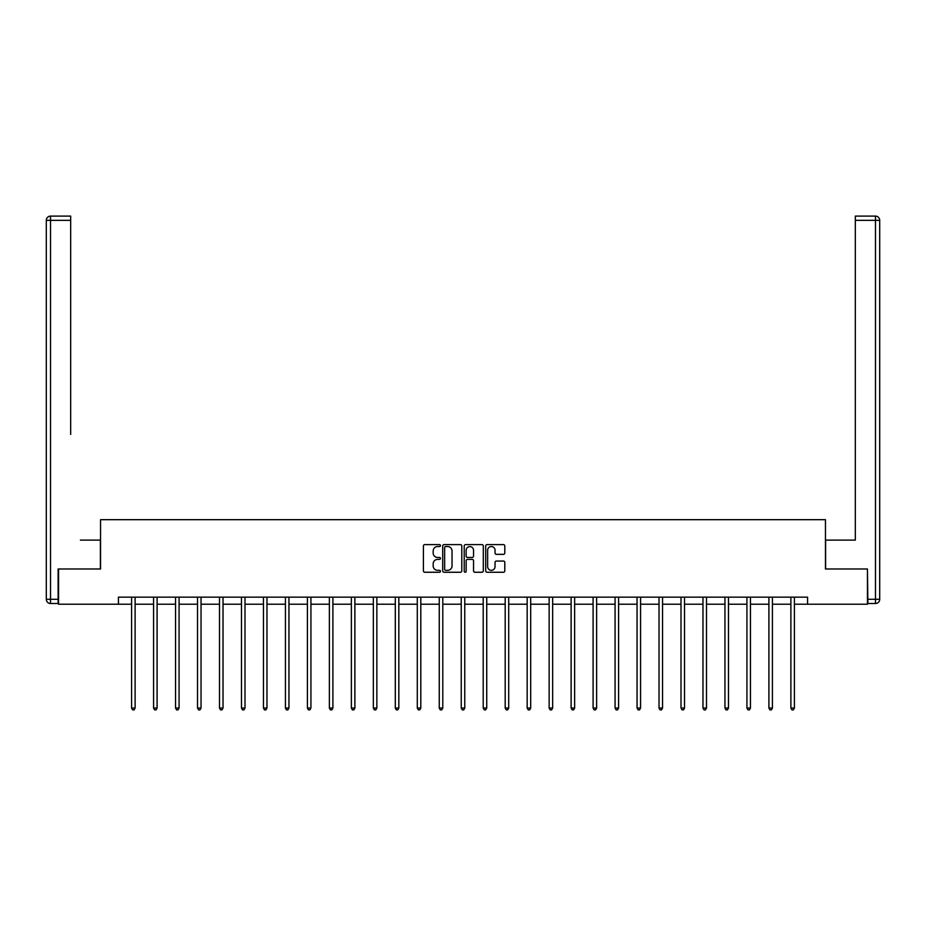 <?xml version="1.0" encoding="UTF-8"?>
<svg xmlns="http://www.w3.org/2000/svg" width="926" height="926" viewBox="0 0 926 926"><rect width="100%" height="100%" fill="white"/><g stroke="black" fill="none" stroke-linecap="round" stroke-linejoin="round"><path stroke-width="1.39" d="M440.463 545.564A0.972 0.972 0 0 0 439.491 544.604L424.803 544.604A1.377 1.377 0 0 0 423.413 545.981L423.413 570.867A1.377 1.377 0 0 0 424.803 572.256L439.491 572.256A0.972 0.972 0 0 0 440.463 571.284A0.972 0.972 0 0 0 439.491 570.323L437.593 570.323A4.422 4.422 0 0 1 433.171 565.89L433.171 563.818A4.422 4.422 0 0 1 437.593 559.397L439.491 559.397A0.972 0.972 0 0 0 440.463 558.424A0.972 0.972 0 0 0 439.491 557.464L437.593 557.464A4.422 4.422 0 0 1 433.171 553.03L433.171 550.958A4.422 4.422 0 0 1 437.593 546.537L439.491 546.537A0.972 0.972 0 0 0 440.463 545.564M503.408 554.35A1.377 1.377 0 0 0 504.797 552.961L504.797 545.981A1.377 1.377 0 0 0 503.408 544.604L487.099 544.604A1.377 1.377 0 0 0 485.71 545.981L485.71 570.867A1.377 1.377 0 0 0 487.099 572.256L503.408 572.256A1.377 1.377 0 0 0 504.797 570.867L504.797 562.441A1.377 1.377 0 0 0 503.408 561.052L496.429 561.052A1.377 1.377 0 0 0 495.04 562.441L495.04 566.619A3.704 3.704 0 0 1 491.347 570.323A3.704 3.704 0 0 1 487.643 566.619L487.643 550.229A3.704 3.704 0 0 1 491.347 546.537A3.704 3.704 0 0 1 495.04 550.229L495.04 552.961A1.377 1.377 0 0 0 496.429 554.35L503.408 554.35M70.665 216.105L50.525 216.105L70.665 216.105L61.66 216.105L70.665 216.105L70.665 220.33L50.525 220.33L50.525 599.284L58.13 599.284L58.13 568.992L100.54 568.992L100.54 519.683L825.46 519.683L825.46 568.992L867.442 568.992L867.442 604.215L807.576 604.215L807.576 597.166L118.424 597.166L118.424 604.215L131.596 604.215M58.558 568.992L58.558 604.215L118.424 604.215M461.785 545.981A1.377 1.377 0 0 0 460.407 544.604L444.086 544.604A1.377 1.377 0 0 0 442.709 545.981L442.709 570.867A1.377 1.377 0 0 0 444.086 572.256L460.407 572.256A1.377 1.377 0 0 0 461.785 570.867L461.785 545.981M465.593 544.604L481.914 544.604A1.377 1.377 0 0 1 483.291 545.981L483.291 570.867A1.377 1.377 0 0 1 481.914 572.256L474.922 572.256A1.377 1.377 0 0 1 473.545 570.867L473.545 560.774A1.377 1.377 0 0 0 472.156 559.397L467.526 559.397A1.377 1.377 0 0 0 466.148 560.774L466.148 571.284A0.972 0.972 0 0 1 465.176 572.256A0.972 0.972 0 0 1 464.215 571.284L464.215 545.981A1.377 1.377 0 0 1 465.593 544.604M135.115 604.215L153.577 604.215M157.096 604.215L175.546 604.215M179.077 604.215L197.527 604.215M201.046 604.215L219.497 604.215M223.027 604.215L241.478 604.215M244.996 604.215L263.459 604.215M266.977 604.215L285.428 604.215M288.947 604.215L307.409 604.215M310.928 604.215L329.378 604.215M332.909 604.215L351.359 604.215M354.878 604.215L373.34 604.215M376.859 604.215L395.309 604.215M398.828 604.215L417.29 604.215M420.809 604.215L439.26 604.215M442.79 604.215L461.241 604.215M464.759 604.215L483.21 604.215M486.74 604.215L505.191 604.215M508.71 604.215L527.172 604.215M530.691 604.215L549.141 604.215M552.66 604.215L571.122 604.215M574.641 604.215L593.091 604.215M596.622 604.215L615.072 604.215M618.591 604.215L637.053 604.215M640.572 604.215L659.023 604.215M662.541 604.215L681.004 604.215M684.522 604.215L702.973 604.215M706.503 604.215L724.954 604.215M728.473 604.215L746.923 604.215M750.454 604.215L768.904 604.215M772.423 604.215L790.885 604.215M794.404 604.215L807.576 604.215M445.614 546.537A0.972 0.972 0 0 0 444.642 547.497L444.642 569.351A0.972 0.972 0 0 0 445.614 570.323L447.617 570.323A4.422 4.422 0 0 0 452.038 565.89L452.038 550.958A4.422 4.422 0 0 0 447.617 546.537L445.614 546.537M473.545 550.299A3.704 3.704 0 0 0 469.841 546.606A3.704 3.704 0 0 0 466.148 550.299L466.148 556.075A1.377 1.377 0 0 0 467.526 557.464L472.156 557.464A1.377 1.377 0 0 0 473.545 556.075L473.545 550.299M135.3 597.166L135.219 597.374A1.412 1.412 0 0 0 135.115 597.895L135.115 708.066L131.596 708.066L131.596 597.895A1.412 1.412 0 0 0 131.492 597.374L131.411 597.166M135.115 708.066L134.062 709.895L132.649 709.895L131.596 708.066M100.39 568.992L100.39 540.113L80.388 540.113M70.665 220.33L70.665 434.456M46.3 599.284L50.525 599.284L50.525 603.509L58.13 603.509L50.525 603.509A4.225 4.225 0 0 1 46.3 599.284L46.3 220.33A4.225 4.225 0 0 1 50.525 216.105A4.225 4.225 0 0 0 46.3 220.33A4.225 4.225 0 0 1 50.525 216.105A4.225 4.225 0 0 0 46.3 220.33L50.525 220.33L50.525 216.105M58.13 599.284L58.13 603.509M845.612 540.113L855.335 540.113L855.335 216.105L875.475 216.105L855.335 216.105M825.61 568.992L825.61 540.113L855.335 540.113L855.335 434.456M867.87 599.284L875.475 599.284L875.475 603.509A4.225 4.225 0 0 0 879.7 599.284L879.7 220.33L879.7 599.284A4.225 4.225 0 0 1 875.475 603.509L867.87 603.509L867.442 568.992M875.475 216.105A4.225 4.225 0 0 1 879.7 220.33A4.225 4.225 0 0 0 875.475 216.105A4.225 4.225 0 0 1 879.7 220.33A4.225 4.225 0 0 0 875.475 216.105L875.475 220.33L855.335 220.33M157.281 597.166L157.2 597.374A1.412 1.412 0 0 0 157.096 597.895L157.096 708.066L153.577 708.066L153.577 597.895A1.412 1.412 0 0 0 153.473 597.374L153.392 597.166M157.096 708.066L156.043 709.895L154.63 709.895L153.577 708.066M179.262 597.166L179.169 597.374A1.412 1.412 0 0 0 179.077 597.895L179.077 708.066L175.546 708.066L175.546 597.895A1.412 1.412 0 0 0 175.454 597.374L175.361 597.166M179.077 708.066L178.012 709.895L176.611 709.895L175.546 708.066M201.231 597.166L201.15 597.374A1.412 1.412 0 0 0 201.046 597.895L201.046 708.066L197.527 708.066L197.527 597.895A1.412 1.412 0 0 0 197.423 597.374L197.342 597.166M201.046 708.066L199.993 709.895L198.581 709.895L197.527 708.066M223.212 597.166L223.131 597.374A1.412 1.412 0 0 0 223.027 597.895L223.027 708.066L219.497 708.066L219.497 597.895A1.412 1.412 0 0 0 219.404 597.374L219.323 597.166M223.027 708.066L221.962 709.895L220.562 709.895L219.497 708.066M245.182 597.166L245.101 597.374A1.412 1.412 0 0 0 244.996 597.895L244.996 708.066L241.478 708.066L241.478 597.895A1.412 1.412 0 0 0 241.373 597.374L241.292 597.166M244.996 708.066L243.943 709.895L242.531 709.895L241.478 708.066M267.163 597.166L267.082 597.374A1.412 1.412 0 0 0 266.977 597.895L266.977 708.066L263.459 708.066L263.459 597.895A1.412 1.412 0 0 0 263.354 597.374L263.273 597.166M266.977 708.066L265.924 709.895L264.512 709.895L263.459 708.066M289.132 597.166L289.051 597.374A1.412 1.412 0 0 0 288.947 597.895L288.947 708.066L285.428 708.066L285.428 597.895A1.412 1.412 0 0 0 285.324 597.374L285.243 597.166M288.947 708.066L287.893 709.895L286.493 709.895L285.428 708.066M311.113 597.166L311.032 597.374A1.412 1.412 0 0 0 310.928 597.895L310.928 708.066L307.409 708.066L307.409 597.895A1.412 1.412 0 0 0 307.305 597.374L307.224 597.166M310.928 708.066L309.874 709.895L308.462 709.895L307.409 708.066M333.094 597.166L333.001 597.374A1.412 1.412 0 0 0 332.909 597.895L332.909 708.066L329.378 708.066L329.378 597.895A1.412 1.412 0 0 0 329.286 597.374L329.193 597.166M332.909 708.066L331.844 709.895L330.443 709.895L329.378 708.066M355.063 597.166L354.982 597.374A1.412 1.412 0 0 0 354.878 597.895L354.878 708.066L351.359 708.066L351.359 597.895A1.412 1.412 0 0 0 351.255 597.374L351.174 597.166M354.878 708.066L353.825 709.895L352.412 709.895L351.359 708.066M377.044 597.166L376.963 597.374A1.412 1.412 0 0 0 376.859 597.895L376.859 708.066L373.34 708.066L373.34 597.895A1.412 1.412 0 0 0 373.236 597.374L373.155 597.166M376.859 708.066L375.806 709.895L374.393 709.895L373.34 708.066M399.013 597.166L398.932 597.374A1.412 1.412 0 0 0 398.828 597.895L398.828 708.066L395.309 708.066L395.309 597.895A1.412 1.412 0 0 0 395.205 597.374L395.124 597.166M398.828 708.066L397.775 709.895L396.363 709.895L395.309 708.066M420.994 597.166L420.913 597.374A1.412 1.412 0 0 0 420.809 597.895L420.809 708.066L417.29 708.066L417.29 597.895A1.412 1.412 0 0 0 417.186 597.374L417.105 597.166M420.809 708.066L419.756 709.895L418.344 709.895L417.29 708.066M442.975 597.166L442.883 597.374A1.412 1.412 0 0 0 442.79 597.895L442.79 708.066L439.26 708.066L439.26 597.895A1.412 1.412 0 0 0 439.155 597.374L439.074 597.166M442.79 708.066L441.725 709.895L440.325 709.895L439.26 708.066M464.945 597.166L464.864 597.374A1.412 1.412 0 0 0 464.759 597.895L464.759 708.066L461.241 708.066L461.241 597.895A1.412 1.412 0 0 0 461.136 597.374L461.055 597.166M464.759 708.066L463.706 709.895L462.294 709.895L461.241 708.066M486.926 597.166L486.845 597.374A1.412 1.412 0 0 0 486.74 597.895L486.74 708.066L483.21 708.066L483.21 597.895A1.412 1.412 0 0 0 483.117 597.374L483.025 597.166M486.74 708.066L485.675 709.895L484.275 709.895L483.21 708.066M508.895 597.166L508.814 597.374A1.412 1.412 0 0 0 508.71 597.895L508.71 708.066L505.191 708.066L505.191 597.895A1.412 1.412 0 0 0 505.087 597.374L505.006 597.166M508.71 708.066L507.656 709.895L506.244 709.895L505.191 708.066M530.876 597.166L530.795 597.374A1.412 1.412 0 0 0 530.691 597.895L530.691 708.066L527.172 708.066L527.172 597.895A1.412 1.412 0 0 0 527.068 597.374L526.987 597.166M530.691 708.066L529.637 709.895L528.225 709.895L527.172 708.066M552.845 597.166L552.764 597.374A1.412 1.412 0 0 0 552.66 597.895L552.66 708.066L549.141 708.066L549.141 597.895A1.412 1.412 0 0 0 549.037 597.374L548.956 597.166M552.66 708.066L551.607 709.895L550.194 709.895L549.141 708.066M574.826 597.166L574.745 597.374A1.412 1.412 0 0 0 574.641 597.895L574.641 708.066L571.122 708.066L571.122 597.895A1.412 1.412 0 0 0 571.018 597.374L570.937 597.166M574.641 708.066L573.588 709.895L572.175 709.895L571.122 708.066M596.807 597.166L596.714 597.374A1.412 1.412 0 0 0 596.622 597.895L596.622 708.066L593.091 708.066L593.091 597.895A1.412 1.412 0 0 0 592.999 597.374L592.906 597.166M596.622 708.066L595.557 709.895L594.156 709.895L593.091 708.066M618.776 597.166L618.695 597.374A1.412 1.412 0 0 0 618.591 597.895L618.591 708.066L615.072 708.066L615.072 597.895A1.412 1.412 0 0 0 614.968 597.374L614.887 597.166M618.591 708.066L617.538 709.895L616.126 709.895L615.072 708.066M640.757 597.166L640.676 597.374A1.412 1.412 0 0 0 640.572 597.895L640.572 708.066L637.053 708.066L637.053 597.895A1.412 1.412 0 0 0 636.949 597.374L636.868 597.166M640.572 708.066L639.507 709.895L638.107 709.895L637.053 708.066M662.727 597.166L662.646 597.374A1.412 1.412 0 0 0 662.541 597.895L662.541 708.066L659.023 708.066L659.023 597.895A1.412 1.412 0 0 0 658.918 597.374L658.837 597.166M662.541 708.066L661.488 709.895L660.076 709.895L659.023 708.066M684.708 597.166L684.627 597.374A1.412 1.412 0 0 0 684.522 597.895L684.522 708.066L681.004 708.066L681.004 597.895A1.412 1.412 0 0 0 680.899 597.374L680.818 597.166M684.522 708.066L683.469 709.895L682.057 709.895L681.004 708.066M706.677 597.166L706.596 597.374A1.412 1.412 0 0 0 706.503 597.895L706.503 708.066L702.973 708.066L702.973 597.895A1.412 1.412 0 0 0 702.869 597.374L702.788 597.166M706.503 708.066L705.438 709.895L704.038 709.895L702.973 708.066M728.658 597.166L728.577 597.374A1.412 1.412 0 0 0 728.473 597.895L728.473 708.066L724.954 708.066L724.954 597.895A1.412 1.412 0 0 0 724.85 597.374L724.769 597.166M728.473 708.066L727.419 709.895L726.007 709.895L724.954 708.066M750.639 597.166L750.546 597.374A1.412 1.412 0 0 0 750.454 597.895L750.454 708.066L746.923 708.066L746.923 597.895A1.412 1.412 0 0 0 746.831 597.374L746.738 597.166M750.454 708.066L749.389 709.895L747.988 709.895L746.923 708.066M772.608 597.166L772.527 597.374A1.412 1.412 0 0 0 772.423 597.895L772.423 708.066L768.904 708.066L768.904 597.895A1.412 1.412 0 0 0 768.8 597.374L768.719 597.166M772.423 708.066L771.37 709.895L769.957 709.895L768.904 708.066M794.589 597.166L794.508 597.374A1.412 1.412 0 0 0 794.404 597.895L794.404 708.066L790.885 708.066L790.885 597.895A1.412 1.412 0 0 0 790.781 597.374L790.7 597.166M794.404 708.066L793.351 709.895L791.938 709.895L790.885 708.066M879.7 599.284L875.475 599.284L875.475 220.33L879.7 220.33"/></g></svg>
